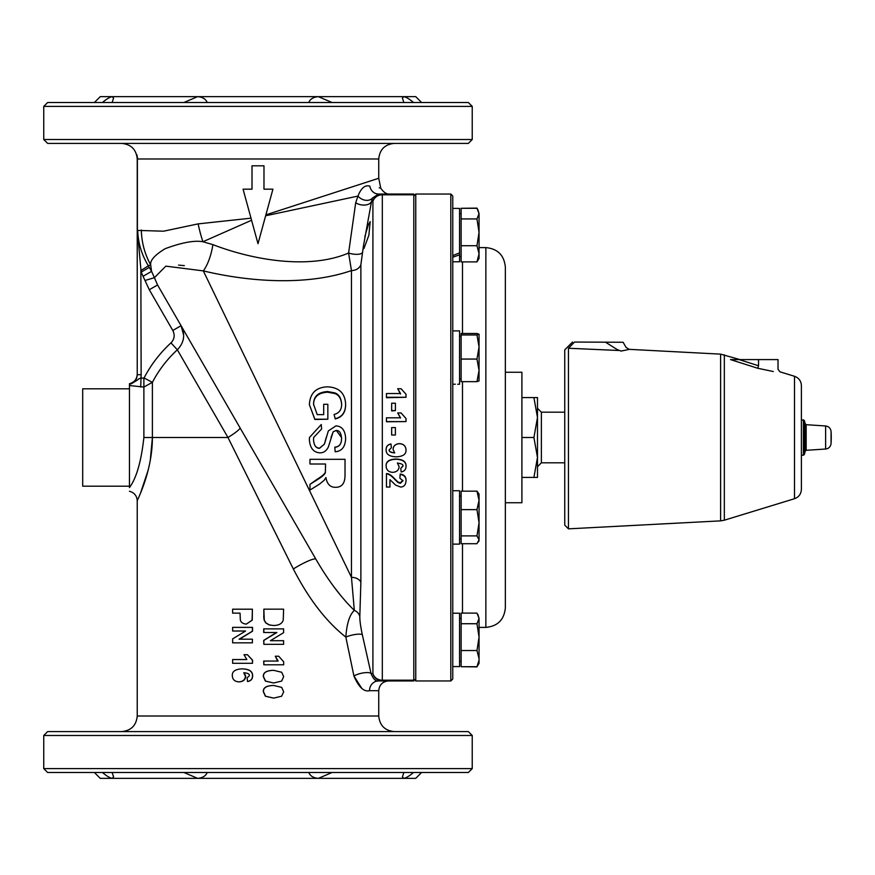 <?xml version="1.0" encoding="UTF-8"?>
<svg xmlns="http://www.w3.org/2000/svg" width="875" height="875" viewBox="0 0 875 875"><rect width="100%" height="100%" fill="white"/><g stroke="black" fill="none" stroke-linecap="round" stroke-linejoin="round"><path stroke-width="1.31" d="M452.758 255.609L459.572 252.853L459.572 254.811L452.758 257.239M459.572 252.853L459.572 208.414L452.758 208.414M452.758 261.778L459.572 261.778L459.572 254.811M477.87 209.672L479.052 213.609L476.962 208.294L461.136 208.294L476.962 208.108L477.455 209.005M479.052 232.323L476.962 218.925L479.052 213.609L479.052 253.805L476.962 245.722L479.052 232.323M476.962 261.887L479.052 253.805L479.052 258.464L476.962 261.887L461.136 261.887L461.136 245.722L476.962 245.722M461.136 245.722L461.136 218.925L476.962 218.925M461.136 218.925L461.136 208.294M452.966 384.245L455.317 384.212M459.572 383.972L459.572 330.881L452.758 330.881M479.052 347.014L476.962 334.972L479.052 334.228L479.052 370.355L476.962 359.067L479.052 347.014M479.052 334.228L476.962 333.473L461.136 333.473L461.136 334.972L476.962 334.972M479.052 380.898L476.962 381.653L479.052 370.355L479.03 380.975M476.962 359.067L461.136 359.067L461.136 381.653L476.962 381.653M461.136 359.067L461.136 334.972M452.758 544.119L459.572 544.119L459.572 490.755L452.758 490.755M479.052 522.769L476.962 509.633L479.052 500.391L479.052 539.809L476.962 535.905L479.052 522.769M476.962 491.159L479.052 494.069L479.052 500.391L476.962 491.159L461.136 491.159L461.136 509.633L476.962 509.633M479.052 539.809L476.962 543.714L461.136 543.714L461.136 535.905L476.962 535.905M461.136 535.905L461.136 509.633M452.758 666.586L459.572 666.586L459.572 613.222L452.758 613.222M479.052 639.909L479.052 658.612L476.962 650.53L479.052 637.131L479.052 663.283L476.962 666.706L479.052 660.144M476.962 623.733L479.052 618.417L479.052 637.131L476.962 623.733L461.136 623.733L461.136 613.112L476.962 613.112L479.052 618.417L477.87 614.48M477.455 665.995L476.962 666.892L461.136 666.706L476.962 666.706M461.136 666.706L461.136 650.53L476.962 650.53M461.136 650.53L461.136 623.733M479.052 235.091L479.052 247.603L485.866 247.603C497.7 248.752 504.186 255.248 505.345 267.083L505.345 607.917C504.186 619.752 497.7 626.237 485.866 627.397L479.052 627.397M825.617 425.972L825.617 449.028C828.789 448.569 830.605 446.742 831.064 443.559L831.064 431.441C830.605 428.258 828.789 426.431 825.617 425.972L806.159 424.692L805.273 423.948L805.273 451.052L806.159 450.308L806.159 424.692M801.391 419.781L804.333 420.47L805.273 423.948A58.428 58.428 0 0 0 804.333 420.47L804.333 454.53A58.428 58.428 0 0 0 805.273 451.052M794.5 376.283L794.5 498.717C798.831 497.12 801.128 494.014 801.391 489.409L801.391 385.591C801.128 380.986 798.831 377.88 794.5 376.283L779.942 371.82L778.017 369.217L778.017 359.592L758.538 359.592L758.538 365.772L757.739 368.266C786.264 373.581 786.264 373.581 757.739 368.266L730.483 359.592L758.538 359.592M739.998 359.592L720.595 354.134L629.234 349.344L626.062 347.397L623.098 342.256L574.503 342.059L568.455 348.25L568.455 528.85L564.747 525.142L564.747 349.858L572.534 342.059M773.314 371.525L757.739 368.266M758.538 365.772C783.562 370.978 783.562 370.978 758.538 365.772L739.189 359.592M568.455 348.25L618.548 350.481M605.598 342.256L617.203 349.573L621.053 351.083C631.914 348.852 631.903 348.852 621.053 351.083M574.503 342.059C571.878 342.059 571.878 342.059 574.503 342.059C571.878 342.059 571.878 342.059 574.503 342.059M618.231 350.317L617.225 349.595M617.203 349.573C628.961 346.828 628.961 346.828 617.203 349.573M564.747 462.82L541.373 462.82L541.373 412.18L564.747 412.18M533.914 477.422L537.48 457.461L537.48 477.422L521.905 477.422M533.914 437.5L537.48 417.539L537.48 457.461L533.914 437.5L521.905 437.5M533.914 397.578L537.48 397.578L537.48 417.539L533.914 397.578L521.905 397.578M541.373 412.18L537.48 408.286L537.48 417.539M537.48 457.461L537.48 466.714L541.373 462.82M505.345 372.258L521.905 372.258L521.905 502.742L505.345 502.742M452.758 679.011L452.758 195.989L450.811 194.042L415.756 194.042L415.756 680.958L450.811 680.958L452.758 679.011M413.809 679.011L415.756 680.958M413.809 195.989L415.756 194.042M450.811 194.042L450.811 680.958M468.344 772.494L47.644 772.494L43.75 768.6L472.238 768.6L468.344 772.494M207.222 772.494C205.756 775.994 202.552 777.952 197.619 778.345L183.914 772.494L94.391 772.494L100.231 778.345L415.756 778.345L421.597 772.494L403.867 772.494L402.413 776.869L403.747 778.345C406.153 777.952 409.412 775.994 413.514 772.494C409.412 775.994 406.153 777.952 403.747 778.345M102.463 772.494C106.575 775.994 109.834 777.952 112.241 778.345C109.834 777.952 106.575 775.994 102.463 772.494M468.344 143.402L47.644 143.402L43.75 139.508L472.238 139.508L468.344 143.402M472.238 768.6L472.238 735.492L468.344 731.598L47.644 731.598L43.75 735.492L43.75 768.6M361.659 688.177L353.927 676.003C358.717 687.181 363.923 692.081 369.523 690.692L378.744 690.692L378.744 716.012L137.233 716.012C136.314 725.473 131.119 730.669 121.658 731.598L257.994 731.598M309.969 464.002L309.969 459.32L345.023 459.32L345.023 474.928C345.078 483.284 341.884 487.408 335.453 487.298C330.247 487.375 327.064 484.116 325.916 477.531L324.177 480.298L319.506 484.105L309.969 490.077L309.969 484.367L317.264 479.762C322.875 476.262 325.577 473.67 325.38 471.986L325.544 464.002L309.969 464.002M263.845 609.164L283.609 609.164L283.237 620.08C282.166 623.602 278.95 625.417 273.58 625.505L269.358 624.914L265.847 622.825L264.272 620.058L263.845 609.164L263.845 616.569M281.684 672.252L283.675 676.659L281.652 681.089L273.634 682.992L265.541 681.078L263.506 676.659C263.091 672.656 266.481 670.545 273.689 670.337L281.684 672.252M281.684 687.378L283.675 691.797L281.652 696.216L273.634 698.119L265.541 696.205L263.506 691.797C263.091 687.783 266.481 685.672 273.689 685.464L281.684 687.378M232.63 613.123L232.63 609.197L252.405 609.197L252.098 620.178L246.28 624.116C242.692 623.7 240.713 622.256 240.33 619.762L240.045 613.123L232.63 613.123M252.481 675.981C252.438 679.033 250.786 680.87 247.527 681.505L247.122 677.895L249.331 675.763C249.747 674.1 247.887 673.083 243.753 672.733L245.427 676.189C245.164 679.634 243.009 681.527 238.962 681.866C234.719 681.603 232.498 679.525 232.302 675.609C232.083 671.388 235.375 669.134 242.2 668.861C249.255 669.123 252.689 671.497 252.481 675.981L252.613 675.981C252.569 679.033 250.961 680.87 247.778 681.505L247.527 681.505M406.011 466.441C405.978 469.503 404.359 471.352 401.177 471.986L400.772 468.366L402.938 466.222C403.353 464.548 401.527 463.531 397.469 463.17L399.109 466.648C398.858 470.105 396.736 472.008 392.744 472.347C388.544 472.095 386.345 469.995 386.138 466.069C385.93 461.825 389.2 459.561 395.938 459.266C402.872 459.539 406.23 461.934 406.011 466.441L406.011 466.123C406.23 461.661 402.872 459.298 395.938 459.036L395.938 459.266M386.127 449.619C386.138 446.512 387.756 444.664 390.994 444.073L391.387 447.716L389.222 449.914C388.817 451.544 390.644 452.561 394.702 452.933L393.072 449.389C393.302 445.955 395.423 444.052 399.438 443.702C403.605 443.964 405.792 446.064 406.011 450.012C406.23 454.278 402.959 456.542 396.189 456.827C389.266 456.564 385.919 454.169 386.127 449.619L386.127 449.487C386.138 446.414 387.756 444.588 390.994 443.997L391.387 447.716M369.523 690.692A9.734 8.991 90 0 1 378.525 680.958L413.809 680.958L413.809 194.042L378.558 194.042A9.734 8.892 90 0 1 369.83 186.145C365.083 184.713 361.123 188.037 357.962 196.088L355.698 202.738L348.589 253.028C311.106 269.106 256.364 261.308 212.877 244.639L202.934 241.741L251.562 220.259M365.63 233.745L368.342 224.788L370.18 221.627L368.867 235.255L363.923 248.566L363.442 245.952L371.525 201.403L372.914 201.458L372.914 673.542L371.066 673.608L362.337 634.802C360.588 626.577 359.745 620.419 359.822 616.35L360.872 582.312A9.734 6.694 0 0 0 351.466 577.347L203.306 270.889C249.375 281.958 306.994 285.961 351.466 270.572A9.734 7.984 180 0 0 360.872 264.655L363.442 245.952M472.238 139.508L472.238 106.4L468.344 102.506L47.644 102.506L43.75 106.4L43.75 139.508M403.747 96.655C406.153 97.048 409.412 99.006 413.514 102.506L403.867 102.506L402.413 98.131L403.747 96.655L415.756 96.655L421.597 102.506L413.514 102.506C409.412 99.006 406.153 97.048 403.747 96.655L318.369 96.655L332.062 102.506M183.914 102.506L207.222 102.506C205.756 99.006 202.552 97.048 197.619 96.655L112.241 96.655L113.575 98.131L112.12 102.506L183.914 102.506L197.619 96.655L318.369 96.655C313.425 97.048 310.231 99.006 308.766 102.506M112.241 96.655L100.231 96.655L94.391 102.506L102.463 102.506C106.575 99.006 109.834 97.048 112.241 96.655C109.834 97.048 106.575 99.006 102.463 102.506L112.12 102.506M332.062 772.494L318.369 778.345C313.425 777.952 310.231 775.994 308.766 772.494M112.12 772.494L113.575 776.869L112.241 778.345M365.345 234.828L364.842 236.666M129.445 388.806L82.698 388.806L82.698 486.194L129.445 486.194M137.233 374.205C136.894 379.225 134.302 382.408 129.445 383.742L129.445 487.572C129.445 492.439 129.445 492.439 129.445 487.572C136.423 478.264 141.225 461.573 143.883 437.5L143.883 387.056L152.392 382.331A119.142 119.142 0 0 1 177.341 349.803C184.22 342.584 185.456 334.545 181.07 325.697L183.673 335.256M136.85 154.7L137.703 158.988L136.85 154.7A9.548 9.341 -0 0 1 137.233 157.325L137.233 374.686C136.905 379.761 134.302 382.998 129.445 384.398M129.445 385.536L143.883 387.056L143.883 378.077L140.711 378.077C136.708 379.498 140.722 378.952 129.445 384.431M121.658 143.402C131.119 144.331 136.314 149.516 137.233 158.988L137.233 374.686L141.137 374.686L140.864 270.55L148.367 265.836C141.652 254.734 138.097 242.933 137.703 230.409L163.559 231.197L198.155 223.88L250.983 218.17M389.933 479.664L389.933 487.047L386.466 487.047L386.466 473.998C388.631 473.867 391.42 475.683 394.855 479.467L398.038 482.552L400.323 483.317L402.916 480.802L399.864 478.166L400.236 474.436C404.228 475.059 406.153 477.214 406.011 480.889C405.748 484.859 403.944 486.905 400.597 487.047L395.609 485.089L389.933 479.664L389.933 486.5M386.466 473.998L386.466 473.594C388.631 473.462 391.42 475.267 394.855 479.008L398.038 482.059L400.323 482.814L402.916 480.331M399.864 478.166L400.236 474.031C404.228 474.644 406.153 476.777 406.011 480.419L406.011 480.889M400.772 468.366L402.938 465.905M397.469 462.886L399.109 466.648M386.138 466.069L386.138 465.752C385.93 461.552 389.2 459.309 395.938 459.036M389.222 449.772C388.817 451.391 390.644 452.397 394.702 452.769M393.072 449.389L393.072 449.258C393.302 445.856 395.423 443.986 399.438 443.625C403.605 443.898 405.792 445.977 406.011 449.881L406.011 450.012M406.011 421.586L386.466 421.761L386.466 417.812L400.52 417.812L397.698 412.945L401.089 412.945L406.011 418.523L406.011 421.586L386.466 421.586M400.52 418.031L397.698 412.945M406.011 397.283L386.466 397.72L386.466 393.542L400.52 393.542L397.698 388.741L401.089 388.741L406.011 394.253L406.011 397.283L386.466 397.283M400.52 394.023L397.698 388.741M395.402 410.594L391.661 410.889L391.661 403.222L395.402 403.222L395.402 410.594L391.661 410.594M395.402 434.995L391.661 435.017L391.661 427.58L395.402 427.58L395.402 434.995L391.661 434.995M252.011 189.175L252.011 165.802L263.977 165.802L263.977 189.175L272.923 189.175L257.994 243.709L243.064 189.175L252.011 189.175L243.414 189.175M263.977 189.175L272.573 189.175M265.65 215.786L357.962 196.088A9.734 7.481 32.1 0 0 372.553 197.98L378.558 194.042M143.423 276.084L151.572 271.37L149.286 267.411L141.137 272.125L149.286 289.734L172.802 330.466C175.077 335.037 174.464 339.172 170.975 342.869L177.341 349.803L227.97 437.5L152.392 437.5C152.447 471.898 136.653 501.167 137.244 500.795C136.653 501.167 152.447 471.898 152.392 437.5L150.27 460.491M148.127 470.269L140.536 493.073M149.286 289.734L157.555 284.966L240.002 427.766A19.48 2.483 150 0 1 227.97 437.5L293.344 568.98C308.711 598.948 326.222 621.655 345.844 637.109L353.927 676.003A9.734 2.734 167.1 0 1 363.88 672.82A9.734 2.734 167.1 0 1 371.066 673.608C373.395 679.197 375.889 681.647 378.525 680.958L382.32 680.958L378.525 680.958M244.081 672.733L245.722 676.189C245.47 679.634 243.359 681.527 239.411 681.866L238.962 681.866M242.2 668.861L242.572 668.861C249.463 669.123 252.809 671.497 252.613 675.981M252.405 627.375L252.405 631.192L239.094 639.198L252.405 639.198L252.405 642.83L232.63 642.83L232.63 638.903L245.569 631.017L232.63 631.017L232.63 627.375L252.536 627.375L252.536 631.192L239.542 639.198M252.405 639.198L252.405 642.83M245.569 631.017L233.231 631.017M252.405 609.197L252.241 620.178L246.28 624.116M240.045 613.123L233.231 613.123M273.634 698.119L265.366 696.205L263.375 691.797C262.97 687.783 266.284 685.672 273.317 685.464L273.689 685.464M273.634 682.992L265.366 681.078L263.375 676.659C262.97 672.656 266.284 670.545 273.317 670.337L273.689 670.337M270.386 640.697L283.609 640.697L283.609 644.328L263.845 644.328L263.845 640.402L276.861 632.516L263.703 632.516L263.703 628.884L283.609 628.884L283.609 632.691L270.386 640.697L282.997 640.697M263.845 644.328L263.703 640.402L276.413 632.516M273.58 625.505L269.095 624.914L265.661 622.825L264.119 620.058L263.703 616.569M263.845 664.792L263.703 661.052L278.152 661.052L275.297 656.228L278.72 656.228L283.675 661.762L283.675 664.792L263.845 664.792L263.845 661.052M277.67 661.052L275.297 656.228M233.231 659.553L246.87 659.553L243.994 654.719L247.439 654.719L252.481 660.264L252.481 663.294L232.63 663.294L232.63 659.553L246.87 659.553M247.439 654.719L252.613 660.264L252.481 663.294M263.845 632.516L263.845 628.884M345.023 459.32L309.969 459.32M309.969 484.367L317.264 479.172C322.875 475.716 325.577 473.156 325.38 471.505L325.544 464.002M323.695 414.63L323.695 404.294L327.841 404.294L327.841 419.212L314.858 419.212L309.378 404.611C310.023 393.269 316.006 387.341 327.337 386.838C338.986 387.297 345.089 393.116 345.636 404.261C345.559 412.234 342.092 417.036 335.213 418.677L334.064 414.466C339.062 413.219 341.589 409.828 341.655 404.294C341.206 398.016 338.877 394.209 334.677 392.875L327.622 391.552C318.205 392.131 313.523 396.397 313.567 404.348L317.209 414.63L323.695 414.63L323.695 404.764M341.655 404.764C341.206 398.573 338.877 394.822 334.677 393.509L327.622 392.208C318.205 392.766 313.523 396.977 313.567 404.819M334.677 393.509L334.677 392.875M345.636 404.261L345.636 404.731C345.559 412.584 342.092 417.32 335.213 418.939L334.064 414.466M327.841 419.212L314.858 419.475L309.378 404.611M309.378 439.709L309.455 437.5L321.245 424.539L321.617 428.98L313.644 437.5L313.523 439.491C313.841 445.255 315.831 448.197 319.473 448.328L324.417 444.15L328.344 430.905L335.967 425.863C342.016 426.289 345.231 430.467 345.636 438.408C345.341 446.786 341.852 451.248 335.158 451.784L334.819 447.3C339.281 446.906 341.534 444.008 341.545 438.594L341.523 437.5L336.284 430.391L333.156 431.769L328.431 446.808C326.506 450.877 323.652 452.889 319.878 452.845C313.458 452.375 309.958 448 309.378 439.709L309.455 437.5M345.614 437.5L345.636 438.408L345.614 437.5M334.819 447.3L334.819 447.158C339.281 446.775 341.534 443.92 341.545 438.583C341.239 433.07 339.478 430.369 336.284 430.489L333.156 431.769M333.156 431.845L331.002 437.5M313.523 439.469C313.841 445.145 315.831 448.044 319.473 448.175L324.417 444.15M324.417 444.062L326.211 437.5M313.644 437.5L321.617 428.98M137.233 157.325L137.386 230.409L141.137 272.125M183.433 338.527L182.963 340.648M145.272 280.405L154.416 277.681L151.572 271.37L150.664 264.83A72.067 69.453 -105 0 1 141.334 230.016M362.228 252.733A9.734 3.413 -170 0 1 348.589 253.028L351.466 270.572L351.466 577.347L354.331 610.378C340.9 597.297 328.092 580.245 315.908 559.234L157.555 284.966L154.416 277.681L165.845 266.142L203.306 270.889A25.32 8.323 -75.9 0 0 212.877 244.639M172.802 330.466L181.07 325.697M170.975 342.869A128.559 128.559 0 0 0 144.047 377.967L152.392 382.331L152.392 437.5L143.883 437.5M141.137 374.686L140.711 387.056M149.286 267.411L148.367 265.836L150.664 264.83C150.041 260.345 154.864 254.964 165.134 248.708C181.858 242.517 194.458 240.198 202.934 241.741A72.067 34.781 -105 0 1 198.155 223.88M333.867 586.764L340.616 595.361M184.33 265.628L178.555 265.114M137.703 158.988L378.744 158.988L378.744 178.27L266.098 214.791M355.698 202.738A9.734 5.895 -169.6 0 0 371.525 201.403L372.553 197.98M362.337 634.802A9.734 2.155 167.6 0 0 355.633 634.43A9.734 2.155 167.6 0 0 345.844 637.109C346.752 623.678 349.584 614.764 354.331 610.378A9.734 8.947 -175.2 0 1 359.822 616.35M374.795 679.7L375.659 680.236M369.83 186.145C384.223 188.705 384.223 188.705 369.83 186.145L369.884 186.156M379.247 187.819L380.712 188.07C383.589 192.369 386.575 194.359 389.692 194.042M293.344 568.98A19.48 2.942 150 0 1 315.908 559.234M413.809 680.203L382.32 680.203L382.32 194.042A9.734 9.691 90 0 0 372.914 201.458A9.734 8.991 -0 0 1 382.32 194.797L413.809 194.797M372.914 673.542A9.734 9.691 90 0 0 382.32 680.958L382.32 680.203A9.734 8.991 180 0 1 372.914 673.542M803.403 419.781L803.403 455.219L804.333 454.53M794.5 498.717L724.336 520.198L724.336 354.802M720.595 354.134L720.595 520.866L568.455 528.85M485.866 627.397L485.866 247.603M462.492 613.112L462.492 543.714M462.492 491.159L462.492 381.653M462.492 333.473L462.492 261.887M360.872 582.312L360.872 264.655M317.264 479.172L317.264 479.762M327.622 392.208L327.622 391.552M137.386 158.988L137.386 230.409M472.238 106.4L43.75 106.4M472.238 735.492L43.75 735.492M461.136 213.664L459.572 213.664M461.136 256.517L459.572 256.517M457.68 384.245L459.572 384.245M461.136 336.142L459.572 336.142M461.136 378.984L459.572 378.984M479.052 540.805L478.45 541.855M461.136 496.016L459.572 496.016M461.136 538.858L459.572 538.858M461.136 618.483L459.572 618.483M461.136 661.336L459.572 661.336M825.617 449.028L806.159 450.308M831.064 443.559A97.388 97.388 0 0 0 831.064 431.441M801.391 455.219L803.403 455.219M720.595 520.866L724.336 520.198M137.233 716.012L137.233 500.795M378.744 158.988C379.673 149.527 384.869 144.331 394.33 143.402M378.744 716.012C379.673 725.473 384.869 730.669 394.33 731.598M129.445 491.258C134.302 492.603 136.894 495.775 137.244 500.795M378.744 690.692C379.323 684.786 382.572 681.538 388.489 680.958M380.723 188.07L378.744 178.27"/></g></svg>

